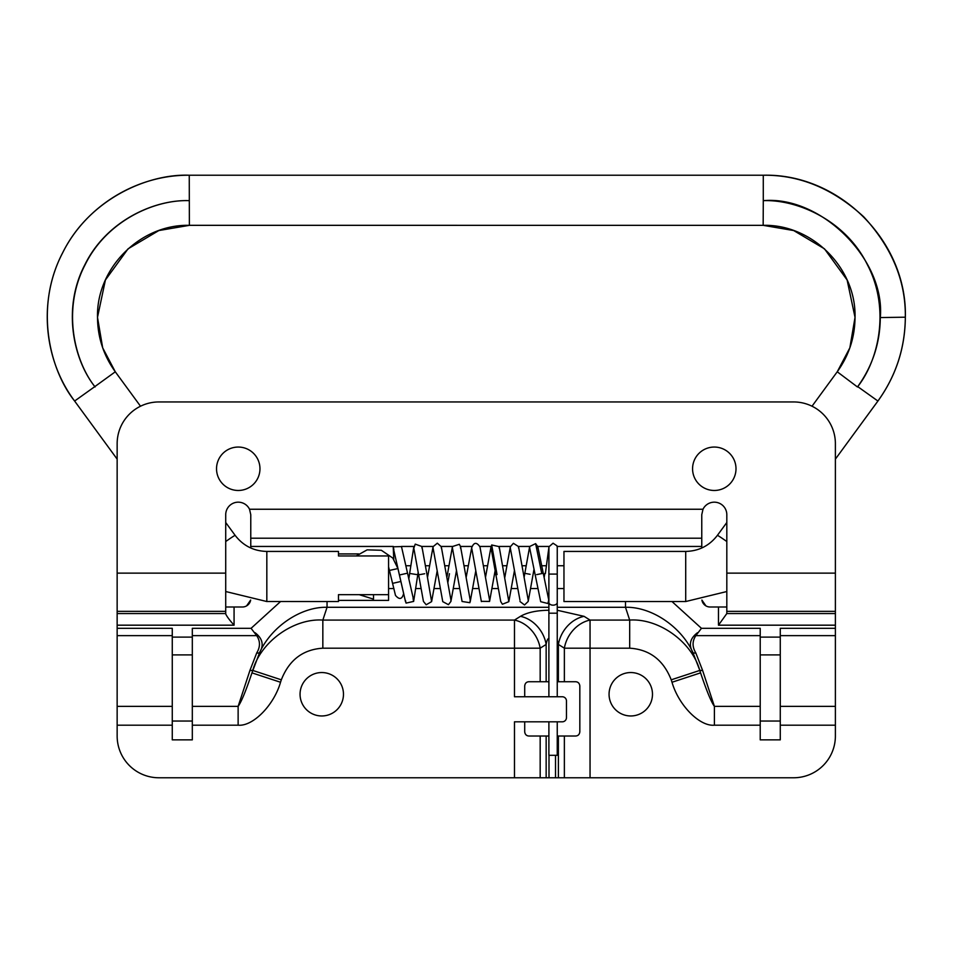 <?xml version="1.0" encoding="UTF-8"?>
<svg xmlns="http://www.w3.org/2000/svg" width="953" height="953" viewBox="0 0 953 953"><rect width="100%" height="100%" fill="white"/><g stroke="black" fill="none" stroke-linecap="round" stroke-linejoin="round"><path stroke-width="1.43" d="M553.062 543.21L548.928 546.819L548.892 574.087L557.243 574.087L557.243 547.367L556.921 545.771L553.062 543.21M356.208 555.956L367.131 549.857L381.319 550.262L392.779 558.041L397.937 568.536L389.789 570.37L397.937 568.536L403.631 593.54C402.106 599.366 399.39 599.985 395.483 595.399L388.574 566.868M401.57 547.26L401.475 546.569L393.255 546.808L393.863 549.476M413.066 598.52L413.638 601.414L406.073 603.106L405.466 600.438M415.234 544.127L413.828 548.213L423.442 601.438L426.194 604.774L431.614 601.629L426.765 573.349L421.917 546.522L415.234 544.127M437.32 543.186L433.067 546.688L433.067 548.011L442.764 601.653L448.434 604.678L450.912 601.45L450.924 599.973L441.299 546.724L437.32 543.186M459.334 544.306L452.461 546.534L452.461 548.166L462.086 601.486L469.889 602.689L470.222 600.152L460.537 546.569L459.334 544.306M466.136 577.542L471.664 547.82C473.844 542.197 476.619 541.9 479.967 546.915L489.568 600.033L489.568 601.426L481.325 601.343M499.169 548.225L499.169 546.629L491.688 544.985L491.081 548.094L500.73 601.546L502.398 604.238L508.831 601.677L499.169 546.629M518.527 547.975L518.539 546.581L513.405 543.317L510.343 546.748L510.331 548.142L519.981 600.187M518.539 546.581L528.212 600.104L528.2 601.438L524.543 604.964L519.981 601.522M537.814 548.213L537.79 546.593L535.622 543.627L529.677 546.51L529.701 548.13L540.696 601.7L547.904 603.511L548.737 599.937L543.258 573.265L541.769 573.575L535.622 543.627M557.243 721.814L557.243 755.312L548.892 755.312L548.892 721.814M548.892 696.762L548.892 574.087M557.243 696.762L557.243 613.196L548.892 613.196M359.233 594.672L373.505 599.139L373.505 594.672M460.537 548.189L460.537 546.569M441.299 548.035L441.299 546.724M421.929 548.023L421.917 546.522M905.326 317.206L905.35 317.194C905.064 348.048 895.927 375.994 877.916 401.034C895.927 375.994 905.064 348.048 905.326 317.206C905.815 280.98 891.948 247.518 863.728 216.819C833.017 188.611 799.531 174.744 763.282 175.233C799.531 174.744 833.017 188.611 863.728 216.819C891.948 247.506 905.815 280.968 905.326 317.194L880.298 317.563C885.516 259.716 821.176 195.436 763.282 200.666L763.282 175.233C839.164 173.267 907.304 241.3 905.35 317.194C905.1 348.048 895.963 375.994 877.927 401.034L835.388 459.12L877.916 401.034L857.712 386.608C872.555 365.976 880.084 342.961 880.298 317.563M685.707 601.534L563.962 601.534L563.962 551.43L685.707 551.43L685.707 601.534L726.817 591.527M266.828 551.43L266.828 601.51L338.47 601.534L338.47 594.672L388.574 594.672L388.574 555.956L338.47 555.956L338.47 551.43L266.828 551.43C253.724 551.108 243.17 545.759 235.165 535.395A25.052 0.774 -36.3 0 1 235.177 535.419L225.718 522.518M338.47 594.672L338.47 600.39L388.574 600.39L388.574 594.672M117.148 459.12L74.62 401.034C43.076 358.924 38.323 298.98 62.827 252.438C86.187 205.741 137.041 174.697 189.254 175.233L189.254 175.233C147.977 173.589 89.082 199.01 62.576 252.974C34.653 306.223 48.901 368.728 74.62 401.034C48.901 368.728 34.653 306.223 62.576 252.974C89.082 199.01 147.977 173.589 189.254 175.233L189.373 225.325L763.162 225.337C812.313 224.086 856.294 268.246 855.032 317.349L849.85 347.833L837.246 371.789L849.85 347.833L855.032 317.361L847.122 280.003L824.464 248.816L793.706 230.555L763.162 225.325L763.282 200.666C797.256 199.332 845.716 220.346 867.48 264.874C890.424 308.808 878.642 360.341 857.45 386.966L857.712 386.608M95.086 386.966C73.893 360.341 62.112 308.808 85.043 264.874C106.819 220.346 155.268 199.332 189.254 200.666C155.244 199.296 106.736 220.226 84.9 264.672C61.897 308.522 73.643 359.996 94.823 386.608L115.301 371.789C103.591 355.529 97.659 337.386 97.504 317.349L97.504 317.349C96.229 268.246 140.222 224.086 189.373 225.337L158.829 230.555L128.071 248.816L105.414 280.003L97.504 317.349L102.686 347.833L115.289 371.789L140.508 406.216M358.638 553.919L338.47 553.919L338.47 555.956M837.246 371.789L857.45 386.966M225.718 573.134L117.148 573.134L117.148 625.18L234.069 625.18C229.637 620.236 226.862 616.508 225.718 613.982L225.718 514.691A12.532 12.532 0 0 1 249.531 509.247L250.77 514.691L250.77 538.195L701.765 538.195L701.765 514.691L703.004 509.247A12.532 12.532 0 0 1 726.817 514.691L726.817 611.35L835.388 611.35L835.388 573.134L726.817 573.134M321.769 715.965A21.716 21.716 0 0 1 300.052 694.249A21.716 21.716 0 0 1 321.769 672.544A21.716 21.716 0 0 1 343.473 694.249A21.716 21.716 0 0 1 321.769 715.965M630.767 715.965A21.716 21.716 0 0 1 609.062 694.249A21.716 21.716 0 0 1 630.767 672.544A21.716 21.716 0 0 1 652.483 694.249A21.716 21.716 0 0 1 630.767 715.965M714.285 490.473A21.716 21.716 0 0 1 692.569 468.757A21.716 21.716 0 0 1 714.285 447.052A21.716 21.716 0 0 1 736.002 468.757A21.716 21.716 0 0 1 714.285 490.473M238.25 490.473A21.716 21.716 0 0 1 216.534 468.757A21.716 21.716 0 0 1 238.25 447.052A21.716 21.716 0 0 1 259.966 468.757A21.716 21.716 0 0 1 238.25 490.473M524.71 696.762L524.71 685.898C525.067 683.265 526.461 681.871 528.879 681.729L540.172 681.729L540.172 648.183L514.477 648.183L514.477 696.762L562.294 696.762A4.181 4.181 0 0 1 566.463 700.931L566.463 717.633A4.181 4.181 0 0 1 562.294 721.814L514.477 721.814L514.477 777.767L540.172 777.767L540.172 736.014L528.879 736.014C526.461 735.871 525.067 734.477 524.71 731.833L524.71 721.814M246.601 605.894L250.651 600.056A8.351 8.351 0 0 1 242.419 607.001L234.069 607.001L234.069 625.18M225.718 607.001L234.069 607.001M555.528 755.312L555.528 777.767L548.999 777.767L548.999 755.312M548.892 736.014L540.172 736.014M546.152 736.014L546.152 777.767L540.172 777.767M540.172 681.729L548.892 681.729M557.243 681.729L575.648 681.729C578.078 681.871 579.46 683.265 579.829 685.898L579.829 731.833C579.472 734.477 578.078 735.859 575.648 736.014L557.243 736.014M564.367 736.014L564.367 777.767L558.387 777.767L558.387 736.014M564.367 777.767L793.623 777.767A41.753 41.753 0 0 0 835.388 736.014L835.388 706.364L780.269 706.364L780.269 739.862L760.22 739.862L760.22 706.364L714.405 706.364L714.405 725.185L760.22 725.185M546.152 777.767L548.999 777.767M548.999 638.343C547.772 638.498 546.819 640.535 546.152 644.442A30.067 24.433 -122 0 0 520.457 616.341L514.477 620.081L322.841 620.081L322.841 648.183L514.477 648.183L514.477 620.081A30.067 24.433 -122 0 1 540.172 648.183L546.152 644.442L546.152 681.729M555.528 777.767L558.387 777.767M557.243 640.142L558.387 644.442L564.367 648.183L564.367 681.729M250.77 538.195L250.77 547.999M701.765 538.195L701.765 546.45L557.136 546.45M701.765 547.999L701.765 546.45M514.477 777.767L158.913 777.767A41.753 41.753 0 0 1 117.148 736.014L117.148 725.185L172.267 725.185L172.267 739.862L192.315 739.862L192.315 725.185L238.131 725.185L238.131 706.364L192.315 706.364L192.315 725.185M117.148 573.134L117.148 443.705A41.753 41.753 0 0 1 158.913 401.952L793.623 401.952A41.753 41.753 0 0 1 835.388 443.705L835.388 573.134M117.148 625.18L117.148 725.185M835.388 611.35L835.388 613.553L726.817 613.553L726.817 611.35M726.817 613.553L718.467 625.18L835.388 625.18L835.388 613.553M835.388 625.18L835.388 628.325L780.269 628.325L780.269 706.364M780.269 635.639L835.388 635.639L835.388 628.325M835.388 635.639L835.388 706.364M671.21 679.823L699.776 670.435C691.973 641.905 658.797 618.068 629.683 620.081L629.683 648.183C649.601 649.47 663.443 660.012 671.21 679.823L672.008 682.253L700.574 672.866L699.431 669.375L700.574 672.866C706.626 690.877 711.236 702.039 714.405 706.364L702.599 670.424L695.797 652.9C692.164 646.92 692.176 641.166 695.833 635.639L701.456 628.325L671.972 601.534M117.148 635.639L172.267 635.639L172.267 706.364L117.148 706.364M695.833 635.639L760.22 635.639L760.22 706.364M705.935 605.894L701.885 600.056A8.351 8.351 0 0 0 710.116 607.001L726.817 607.001M280.563 601.534L251.08 628.325L192.315 628.325L192.315 706.364M251.08 628.325L256.702 635.639C260.36 641.178 260.372 646.932 256.738 652.9L249.936 670.424L238.131 706.364C241.3 702.039 245.91 690.877 251.961 672.866L280.527 682.253L281.326 679.823C289.093 660.012 302.935 649.47 322.841 648.183M281.326 679.823L252.759 670.435C260.562 641.905 293.738 618.068 322.841 620.081L327.046 607.287C301.243 606.596 271.688 626.359 259.716 652.317L251.961 672.866M760.22 635.639L760.22 628.325L701.456 628.325M172.267 725.185L172.267 706.364M172.267 635.639L172.267 628.325L117.148 628.325M557.243 607.287L625.49 607.287C651.292 606.596 680.847 626.359 692.819 652.317L699.431 669.375A3.335 2.025 161.8 0 0 702.599 670.424M256.738 652.9A3.335 1.977 24.3 0 0 259.716 652.317C264.088 644.967 262.54 638.427 255.047 632.709M548.892 607.287L327.046 607.287L327.046 601.534M590.05 777.767L590.05 620.081L629.683 620.081L625.49 607.287L625.49 601.534M697.489 632.709C689.996 638.415 688.447 644.943 692.819 652.317A3.335 1.977 155.7 0 0 695.797 652.9M253.105 669.375A3.335 2.025 18.2 0 1 249.936 670.424M557.243 610.254L584.07 616.341L590.05 620.081A30.067 24.433 122 0 0 564.367 648.183L629.683 648.183M584.07 616.341A30.067 24.433 122 0 0 558.387 644.442L558.387 681.729M578.495 682.836L577.53 682.169M527.009 735.561L526.044 734.906M557.243 613.196L557.243 602.487A4.181 2.68 180 0 1 553.062 605.167A4.181 2.68 180 0 1 548.892 602.487M407.3 573.218L399.438 575.004L393.327 548.166M410.66 573.611L417.783 574.719L418.164 572.241M424.681 573.73L418.641 574.826M449.459 573.694L447.815 582.783M497.049 574.611L491.688 544.985M529.677 546.51L524.829 573.349L530.082 574.302M548.976 546.831L545.366 573.539M541.769 573.575L536.694 574.611M400.879 581.473L392.743 583.331M726.817 522.518L717.371 535.395A25.052 0.774 36.3 0 1 717.371 535.395A25.052 0.774 36.3 0 1 726.817 541.53M225.718 541.53A25.052 0.774 -36.3 0 1 235.165 535.395M74.62 401.034L94.823 386.608M225.718 613.553L117.148 613.553M117.148 611.35L225.718 611.35M703.004 509.247L249.531 509.247M280.527 682.253C273.916 705.303 252.843 726.651 238.131 725.185M780.269 725.185L835.388 725.185M714.405 725.185C699.693 726.651 678.619 705.303 672.008 682.253M520.457 616.341C527.2 612.434 536.718 610.396 548.999 610.242M548.988 546.45L537.766 546.45M529.689 546.45L518.515 546.45M510.403 546.45L499.134 546.45M491.081 546.45L479.883 546.45M471.759 546.45L460.513 546.45M452.472 546.45L441.239 546.45M433.127 546.45L421.905 546.45M413.864 546.45L401.439 546.45M393.327 546.45L250.77 546.45M718.467 625.18L718.467 607.001M405.835 565.748L410.85 565.748M425.395 565.748L429.624 565.748M444.741 565.748L448.982 565.748M464.004 565.748L468.268 565.748M483.374 565.748L487.602 565.748M502.624 565.748L506.913 565.748M521.994 565.748L526.211 565.748M541.721 565.748L546.021 565.748M557.243 565.748L563.962 565.748M192.315 637.116L172.267 637.116M563.962 588.549L557.243 588.549M537.992 588.549L530.535 588.549M517.634 588.549L511.201 588.549M498.383 588.549L491.891 588.549M479.014 588.549L472.593 588.549M459.751 588.549L453.247 588.549M440.393 588.549L433.984 588.549M421.119 588.549L415.639 588.549M393.923 588.549L388.574 588.549M780.269 637.116L760.22 637.116M192.315 635.639L256.702 635.639M760.22 654.902L780.269 654.902M780.269 721.04L760.22 721.04M192.315 721.04L172.267 721.04M172.267 654.902L192.315 654.902M393.78 559.316L393.232 547.463M399.438 575.004L405.549 601.855M413.816 546.712L408.813 578.84M433.067 546.688L427.504 577.47M452.461 546.534L446.862 577.506M495.143 570.573L489.568 601.426M514.417 570.74L508.831 601.677M534.025 569.203L528.2 601.438M543.258 573.265L537.79 546.593M548.892 600.807L548.773 601.546M557.243 602.487L557.243 574.087M544.806 573.456L544.163 577.625M524.829 573.349L524.102 577.387M504.768 577.613L510.343 546.748M485.482 577.435L491.069 546.51M471.699 548.07L481.372 601.593M470.222 601.665L475.797 570.787M450.912 601.45L456.499 570.537M431.614 601.629L437.189 570.799M417.783 574.719L413.638 601.414M401.475 546.569L413.59 599.771M266.828 601.534L225.718 591.527M189.254 175.233L763.282 175.233M855.032 317.349C854.877 337.386 848.944 355.529 837.234 371.789L812.016 406.216M877.927 401.034L835.388 459.12M717.371 535.395C709.366 545.759 698.811 551.108 685.707 551.43"/></g></svg>
